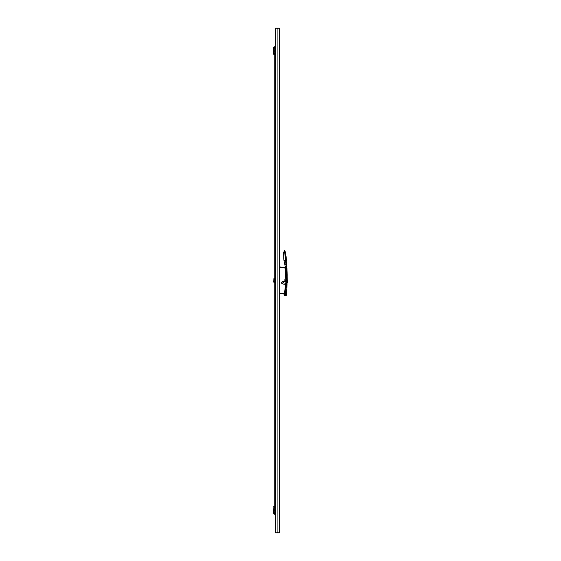 <?xml version="1.0" encoding="UTF-8"?>
<svg xmlns="http://www.w3.org/2000/svg" width="561" height="561" viewBox="0 0 561 561"><rect width="100%" height="100%" fill="white"/><g stroke="black" fill="none" stroke-linecap="round" stroke-linejoin="round"><path stroke-width="0.84" d="M275.746 28.934L275.746 532.95L278.901 532.95L277.309 532.95L277.085 532.066L277.085 28.934L277.309 28.05L278.901 28.05L275.746 28.05L275.746 28.934L279.792 28.934A0.884 0.884 0 0 0 278.901 28.05M275.486 43.225L275.486 43.863L275.486 43.225M275.486 517.775L275.486 517.137L275.486 517.775M275.612 43.225L275.612 43.989L275.612 43.225M275.612 517.775L275.612 517.011L275.612 517.775M279.792 28.934L279.792 532.066A0.884 0.884 0 0 1 278.901 532.95M282.604 281.734L283.55 282.681L282.604 283.628L281.657 282.681L282.604 281.734L283.55 282.681M285.97 280.991L285.205 266.419L283.908 260.185L283.607 252.478L284.693 252.352L284.539 251.244M284.834 264.238L284.988 264.995L286.012 264.61L284.693 252.352C284.35 249.862 284.35 249.862 284.693 252.352L285.584 252.247L285.745 253.607L287.183 274.645M287.148 273.403L287.239 282.583L287.253 280.5L286.622 280.5L286.012 264.61M283.908 260.185L284.048 260.893L283.943 260.381L285.619 260.206M283.607 252.471L284.455 250.62L285.584 252.247M285.837 274.645L285.914 283.158L285.668 272.029M285.759 273.361L285.787 273.789M285.514 270.255L285.409 268.572M285.668 272.043L285.71 272.681M285.97 280.5L286.622 280.5L286.615 278.768M286.615 278.459L286.51 273.635M286.44 271.833L286.362 270.164M286.299 268.957L286.229 267.716M285.507 270.227L285.205 266.419L286.138 266.363M285.935 283.151L287.239 282.583L286.054 283.235M286.601 282.849L287.239 282.583L286.601 282.849L286.622 280.5M286.117 283.2L284.294 284.118M285.822 274.427L285.787 273.761M285.254 295.31L284.462 295.437L285.612 295.451M284.462 267.842L279.792 267.127M281.559 282.933L282.029 283.677L284.139 284.245L282.029 283.677L281.559 282.393L282.19 281.762L285.493 281.398L285.865 280.5L285.065 267.983M279.792 267.253L285.121 268.095M285.318 281.545L285.865 280.5L285.163 268.088M285.318 269.518L285.801 276.861M285.493 281.398L284.595 281.636L285.738 280.5M284.224 281.762L283.046 281.762M282.099 281.769L281.566 282.309M279.792 293.396L283.971 293.27L284.539 293.95L283.866 293.676L284.132 295.163L283.971 293.396L279.792 293.676M284.09 280.5A0.631 0.631 -77.8 0 0 284.722 281.131A0.631 0.631 -77.8 0 0 285.353 280.5A0.631 0.631 -77.8 0 0 284.722 279.869A0.631 0.631 -77.8 0 0 284.09 280.5M284.147 295.079L284.322 294.167L284.476 295.584L284.413 293.929M285.633 295.338L286.271 295.324M284.154 284.118L285.717 284.118M286.79 292.646L286.692 293.634L286.79 292.646M286.58 292.625L286.692 293.634M286.44 293.691L286.594 294.686M286.054 295.584L285.247 295.086L286.412 283.887L287.078 283.628L286.412 283.887L287.078 283.628L287.05 284.665L287.078 283.628L285.654 284.28L284.224 295.135L285.247 295.086M286.313 295.374L286.39 294.665M286.643 291.916L287.05 284.665M286.398 284.35L286.412 283.887M286.895 283.515L285.668 284.203L287.078 283.628M275.746 514.486L275.185 514.486L275.746 514.486M274.778 514.486L275.185 514.486L274.778 514.486L274.778 46.514L275.185 46.514L275.185 514.486M275.746 46.514L275.185 46.514M274.778 507.214L273.873 507.277L273.894 506.26L274.778 506.26M274.778 511.008L273.873 511.071L273.894 506.26L273.747 509.598M274.778 512.901L273.894 512.901L273.747 510.51L273.894 510.054L274.778 510.061M274.778 513.855L273.894 513.855L273.894 512.901M273.747 510.517L273.747 513.392M274.778 509.108L273.894 509.108M273.747 506.723L273.894 506.26M274.778 278.6L273.894 278.6L273.873 279.616L274.778 279.553M273.747 281.938L273.894 278.6L273.894 281.447L274.778 281.447M274.778 282.4L273.894 282.4L273.894 281.447M274.778 50.939L273.894 50.939L273.873 51.956L274.778 51.893M274.778 53.786L273.894 53.786L273.747 51.395L273.894 47.145L274.778 47.145M274.778 54.74L273.894 54.74L273.894 53.786M273.747 51.402L273.747 54.277M274.778 48.099L273.894 48.099L273.747 47.412L273.747 50.483M274.778 49.992L273.894 49.992M275.746 532.066L279.792 532.066M281.559 282.393L282.19 281.636L284.595 281.636M281.433 282.933L281.433 282.393M285.191 269.532L285.29 270.619M279.792 293.27L283.971 293.27M284.476 295.584L284.132 295.163M284.139 284.245L285.661 284.245M283.943 260.381L284.048 260.893M287.218 276.047L285.682 253.088M287.176 274.294L287.169 273.894M287.148 273.298L287.127 272.583M287.127 272.534L286.959 268.424M286.881 267.001L286.783 265.374M286.664 263.558L286.622 262.969M286.461 260.893L286.257 258.551M286.229 258.27L286.047 256.405M285.935 255.325L285.717 253.355M285.128 267.793L279.792 266.84M284.322 294.167L283.866 293.676M273.747 510.321L273.747 509.795M273.747 51.205L273.747 50.679"/></g></svg>
